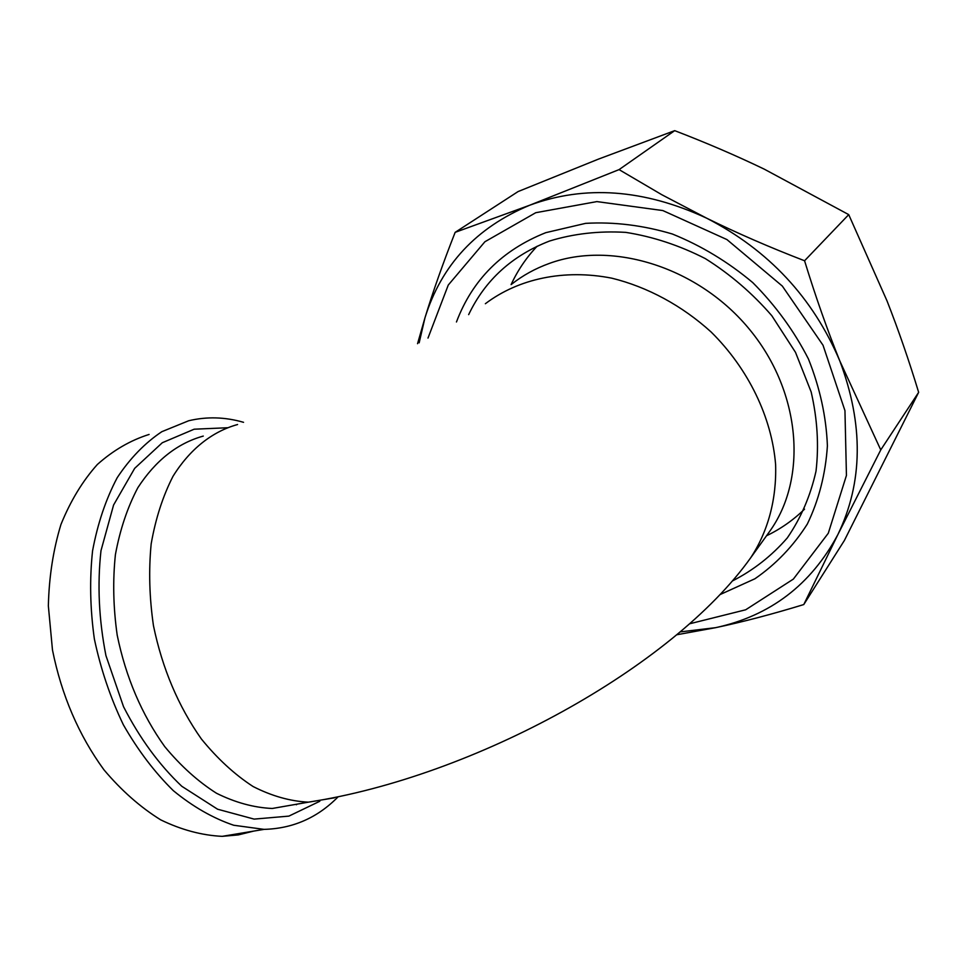 <?xml version="1.0" encoding="UTF-8"?>
<svg xmlns="http://www.w3.org/2000/svg" width="967" height="967" viewBox="0 0 967 967"><rect width="100%" height="100%" fill="white"/><g stroke="black" fill="none" stroke-linecap="round" stroke-linejoin="round"><path stroke-width="1.45" d="M619.073 169.612L661.791 194.705L706.551 218.131C643.986 189.145 585.047 184.842 529.723 205.222L619.073 169.612L674.688 130.654L598.404 159.132L518.094 191.563L455.155 232.346L529.723 205.222C476.32 227.475 441.399 265.018 424.96 317.841L419.158 342.838M804.568 260.764C815.519 296.434 827.269 329.832 839.827 360.981C812.945 297.643 768.523 250.03 706.551 218.131C737.096 233.144 769.768 247.359 804.568 260.764L848.724 214.626L764.244 169.14C736.008 155.554 706.152 142.729 674.688 130.654M880.756 449.909L837.833 534.654C863.035 482.448 863.7 424.561 839.827 360.981L880.756 449.909L918.65 392.324C908.895 360.256 898.367 329.807 887.053 300.967L848.724 214.626M803.77 604.556C771.98 614.275 742.596 621.986 715.628 627.668C770.203 615.846 810.938 584.842 837.833 534.654L803.77 604.556L844.396 540.456L918.65 392.324M680.478 631.862L715.628 627.668L677.069 634.715M417.551 343.696L424.96 317.841C432.914 291.744 442.983 263.242 455.155 232.346M689.954 623.703L745.666 609.79L793.339 579.112L828.296 533.228L846.439 475.426L844.953 410.649L823.026 345.231L782.327 286.075L726.942 239.574L662.842 210.564L596.893 201.595L535.754 212.704L484.902 241.75L448.265 285.047L427.994 338.075M456.46 321.987C472.319 279.85 502.103 250.066 545.811 232.66L585.627 223.353C614.081 221.721 642.995 225.275 672.367 234.014C701.268 245.703 728.066 261.9 752.761 282.606C775.534 305.475 794.1 330.944 808.46 359.023C819.956 387.888 826.265 416.825 827.401 445.847C825.528 474.168 818.819 500.241 807.3 524.09C793.327 546.089 775.872 564.317 754.913 578.774L720.33 594.451M243.551 422.313C225.081 416.97 206.793 416.451 188.686 420.754L161.827 431.693C144.953 442.971 130.086 458.285 117.237 477.65C105.886 499.129 97.655 523.522 92.566 550.839C89.508 579.342 90.112 608.739 94.367 639.006C100.725 669.104 110.383 697.678 123.329 724.73C137.894 750.235 154.563 772.222 173.359 790.692C192.916 806.72 213.03 818.239 233.712 825.25L264.076 829.372C292.723 828.598 317.285 817.864 337.761 797.171M297.038 804.145L296.422 804.749M253.692 831.1L238.257 834.92L222.168 836.346C201.813 835.355 181.312 829.855 160.667 819.835C140.348 807.227 121.431 790.535 103.916 769.768C78.75 735.21 61.61 695.309 52.484 650.042L48.35 605.886C49.051 576.828 53.245 549.703 60.945 524.501C70.47 500.979 82.606 480.974 97.353 464.486C113.248 450.32 130.497 440.299 149.099 434.449M804.532 509.15C793.303 520.101 780.635 528.973 766.529 535.766M511.096 284.612C517.671 270.409 526.35 257.609 537.144 246.21M732.539 580.901C753.498 570.155 771.751 555.832 787.295 537.918C800.869 518.167 810.455 495.914 816.015 471.171C819.013 445.449 817.393 419.025 811.156 391.925L795.527 352.387L771.811 315.713C752.386 293.267 730.218 274.241 705.33 258.612C679.426 245.388 652.894 236.637 625.734 232.37C598.863 230.799 573.443 233.688 549.498 241.049C512.075 255.578 485.12 280.092 468.657 314.626M511.483 284.322C522.688 275.462 535.283 268.5 549.292 263.447C612.522 240.203 699.274 267.424 750.199 330.218C801.401 392.82 807.602 478.883 769.611 531.475L750.622 557.886C767.883 531.729 776.719 499.528 775.607 464.511C771.775 417.418 748.446 368.886 711.132 332.007C682.037 305.596 647.564 286.981 611.821 278.182C564.136 268.814 518.433 278.677 485.361 303.723M299.818 803.662L272.259 808.472C253.85 807.638 235.271 802.562 216.499 793.254C198.017 781.529 180.769 765.973 164.741 746.621C141.678 714.42 125.843 677.263 117.2 635.162C113.272 607.506 112.668 580.647 115.411 554.599C120.017 529.626 127.499 507.337 137.846 487.706C155.566 460.497 177.372 443.297 203.275 436.081M228.055 427.728L194.162 429.203L162.287 442.741L134.679 468.342L113.586 505.004L100.991 550.646C97.232 584.624 98.876 619.605 105.935 655.59L123.522 706.684C139.719 738.304 159.144 764.837 181.808 786.292L217.575 809.21L254.116 819.109L288.879 816.112L319.799 801.268M334.425 797.823L308.4 802.163C290.148 801.244 271.703 796.022 253.04 786.497C234.618 774.519 217.406 758.672 201.366 738.957C178.266 706.176 162.299 668.402 153.451 625.649C149.377 597.57 148.616 570.337 151.166 543.938C155.578 518.65 162.867 496.107 173.008 476.296C189.943 449.026 212.426 431.451 237.568 424.525M750.622 557.886C672.609 667.254 474.821 776.598 308.4 802.163L299.577 803.71M222.168 836.346L264.076 829.372"/></g></svg>
